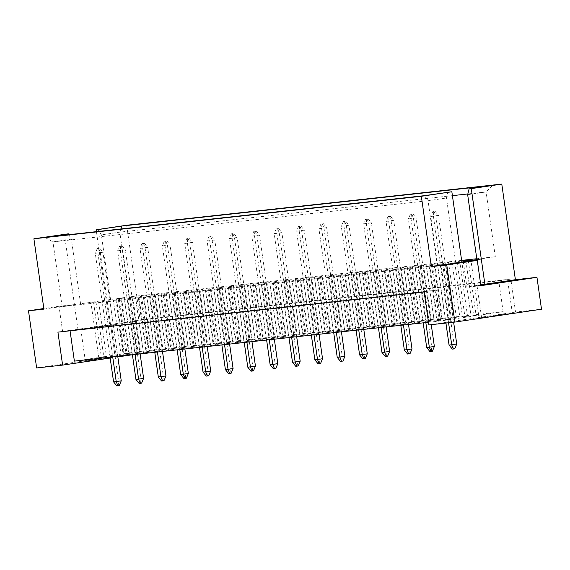 <?xml version="1.0" encoding="UTF-8"?>
<svg xmlns="http://www.w3.org/2000/svg" width="570" height="570" viewBox="0 0 570 570"><rect width="100%" height="100%" fill="white"/><g stroke="black" fill="none" stroke-linecap="round" stroke-linejoin="round"><path stroke-width="0.43" stroke-dasharray="2.85 2.14" d="M106.875 358.188L85.329 361.059L109.127 357.49L116.102 356.678L106.875 358.188M102.343 326.318L80.79 329.189L104.588 325.62L111.563 324.807L102.343 326.318M503.125 314.718L481.572 317.583L505.369 314.013L512.345 313.208L503.125 314.718M480.781 285.036L477.033 285.713L480.824 285.321M132.048 352.98L124.367 354.02L132.048 352.98L124.224 298.032L116.551 299.072L124.224 298.032M98.788 357.817L106.469 356.784L98.788 357.817L90.972 302.87L98.646 301.829L90.972 302.87M143.227 351.754L135.553 352.794L143.227 351.754L135.411 296.806L127.73 297.846L135.411 296.806M109.974 356.592L117.648 355.552L109.974 356.592L102.151 301.644L109.832 300.604L102.151 301.644M154.413 350.529L146.739 351.569L154.413 350.529L146.59 295.581L138.916 296.614L146.59 295.581M121.153 355.367L128.834 354.326L121.153 355.367L113.337 300.418L121.011 299.378L113.337 300.418M165.599 349.303L157.918 350.343L165.599 349.303L157.776 294.355L150.095 295.388L157.776 294.355M132.34 354.141L140.013 353.101L132.34 354.141L124.516 299.186L132.197 298.153L124.516 299.186M176.778 348.078L169.105 349.111L176.778 348.078L168.955 293.123L161.282 294.163L168.955 293.123M143.519 352.916L151.2 351.875L143.519 352.916L135.703 297.96L143.376 296.927L135.703 297.96M187.965 346.845L180.284 347.885L187.965 346.845L180.141 291.897L172.468 292.937L180.141 291.897M154.705 351.683L162.379 350.65L154.705 351.683L146.882 296.735L154.563 295.695L146.882 296.735M199.144 345.62L191.47 346.66L199.144 345.62L191.328 290.671L183.647 291.712L191.328 290.671M165.891 350.457L173.565 349.417L165.891 350.457L158.068 295.509L165.742 294.469L158.068 295.509M210.33 344.394L202.649 345.434L210.33 344.394L202.507 289.446L194.833 290.479L202.507 289.446M177.071 349.232L184.751 348.192L177.071 349.232L169.247 294.284L176.928 293.244L169.247 294.284M221.509 343.168L213.835 344.209L221.509 343.168L213.693 288.221L206.012 289.254L213.693 288.221M188.257 348.006L195.93 346.966L188.257 348.006L180.434 293.051L188.107 292.018L180.434 293.051M232.695 341.943L225.015 342.976L232.695 341.943L224.872 286.988L217.198 288.028L224.872 286.988M199.436 346.781L207.117 345.741L199.436 346.781L191.613 291.826L199.293 290.793L191.613 291.826M243.874 340.718L236.201 341.751L243.874 340.718L236.058 285.762L228.378 286.803L236.058 285.762M210.622 345.548L218.296 344.515L210.622 345.548L202.799 290.6L210.472 289.56L202.799 290.6M255.061 339.485L247.38 340.525L255.061 339.485L247.238 284.537L239.564 285.577L247.238 284.537M221.801 344.323L229.482 343.29L221.801 344.323L213.985 289.375L221.659 288.334L213.985 289.375M266.24 338.259L258.566 339.3L266.24 338.259L258.424 283.311L250.743 284.344L258.424 283.311M232.988 343.097L240.661 342.057L232.988 343.097L225.164 288.149L232.845 287.109L225.164 288.149M277.426 337.034L269.745 338.074L277.426 337.034L269.603 282.086L261.929 283.119L269.603 282.086M244.167 341.872L251.847 340.832L244.167 341.872L236.351 286.924L244.024 285.884L236.351 286.924M288.605 335.808L280.932 336.841L288.605 335.808L280.789 280.853L273.108 281.894L280.789 280.853M255.353 340.646L263.026 339.606L255.353 340.646L247.53 285.691L255.21 284.658L247.53 285.691M299.791 334.583L292.111 335.616L299.791 334.583L291.968 279.628L284.295 280.668L291.968 279.628M266.532 339.414L274.213 338.381L266.532 339.414L258.716 284.466L266.389 283.425L258.716 284.466M310.971 333.35L303.297 334.391L310.971 333.35L303.155 278.402L295.474 279.442L303.155 278.402M277.718 338.188L285.392 337.155L277.718 338.188L269.895 283.24L277.576 282.2L269.895 283.24M322.157 332.125L314.476 333.165L322.157 332.125L314.334 277.177L306.66 278.217L314.334 277.177M288.897 336.963L296.578 335.922L288.897 336.963L281.081 282.015L288.755 280.974L281.081 282.015M333.336 330.899L325.662 331.94L333.336 330.899L325.52 275.951L317.839 276.984L325.52 275.951M300.084 335.737L307.757 334.697L300.084 335.737L292.26 280.789L299.941 279.749L292.26 280.789M344.522 329.674L336.849 330.707L344.522 329.674L336.699 274.726L329.025 275.759L336.699 274.726M311.263 334.512L318.943 333.471L311.263 334.512L303.447 279.557L311.12 278.523L303.447 279.557M355.709 328.448L348.028 329.481L355.709 328.448L347.885 273.493L340.204 274.533L347.885 273.493M322.449 333.279L330.123 332.246L322.449 333.279L314.626 278.331L322.307 277.298L314.626 278.331M366.888 327.216L359.214 328.256L366.888 327.216L359.064 272.268L351.391 273.308L359.064 272.268M333.628 332.054L341.309 331.02L333.628 332.054L325.812 277.106L333.486 276.065L325.812 277.106M378.074 325.99L370.393 327.03L378.074 325.99L370.251 271.042L362.577 272.082L370.251 271.042M344.814 330.828L352.488 329.788L344.814 330.828L336.991 275.88L344.672 274.84L336.991 275.88M389.253 324.765L381.579 325.805L389.253 324.765L381.437 269.817L373.756 270.85L381.437 269.817M356.001 329.603L363.674 328.562L356.001 329.603L348.177 274.655L355.851 273.614L348.177 274.655M400.439 323.539L392.759 324.572L400.439 323.539L392.616 268.591L384.942 269.624L392.616 268.591M367.18 328.377L374.861 327.337L367.18 328.377L359.357 273.422L367.037 272.389L359.357 273.422M411.618 322.314L403.945 323.347L411.618 322.314L403.802 267.358L396.122 268.399L403.802 267.358M378.366 327.152L386.04 326.111L378.366 327.152L370.543 272.196L378.216 271.163L370.543 272.196M422.805 321.081L415.124 322.121L422.805 321.081L414.981 266.133L407.308 267.173L414.981 266.133M389.545 325.919L397.226 324.886L389.545 325.919L381.722 270.971L389.403 269.931L381.722 270.971M433.984 319.856L426.31 320.896L433.984 319.856L426.168 264.908L418.487 265.948L426.168 264.908M400.731 324.693L408.405 323.653L400.731 324.693L392.908 269.745L400.582 268.705L392.908 269.745M445.17 318.63L437.489 319.67L445.17 318.63L437.347 263.682L429.673 264.715L437.347 263.682M411.911 323.468L419.591 322.428L411.911 323.468L404.094 268.52L411.768 267.48L404.094 268.52M456.349 317.405L448.676 318.445L456.349 317.405L448.533 262.457L440.852 263.49L448.533 262.457M423.097 322.242L430.77 321.202L423.097 322.242L415.274 267.287L422.954 266.254L415.274 267.287M467.535 316.179L459.855 317.212L467.535 316.179L459.712 261.224L452.039 262.264L459.712 261.224M434.276 321.017L441.957 319.977L434.276 321.017L426.46 266.062L434.133 265.029L426.46 266.062M478.714 314.954L471.041 315.987L478.714 314.954L470.898 259.998M445.462 319.784L453.136 318.751L445.462 319.784L437.639 264.836L445.32 263.796L437.639 264.836M428.54 322.264L440.688 320.931L503.125 311.655L136.821 351.84L74.385 361.116M541.5 309.211L515.522 312.061L510.834 279.086L144.524 319.271L149.219 352.246L123.241 355.096L36.637 367.956M43.911 309.118L74.421 304.587L59.016 306.275L62.614 331.555L118.71 323.226L123.241 355.096M118.71 323.226L140.277 320.86L109.768 325.392A31.086 0.435 171.9 0 1 78.019 329.866L62.614 331.555M126.668 225.243L140.277 320.86M476.876 259.443L495.309 256.707L476.776 258.737M461.622 260.397L128.998 296.892L106.17 300.112L109.768 325.392M480.873 285.67L465.462 287.358L461.864 262.079L437.268 265.492L62.158 306.646L74.421 304.587A31.086 0.435 -8.1 0 0 106.17 300.112L96.423 231.655M59.016 306.275L43.826 308.534M515.522 312.061L428.918 324.921M78.019 329.866L64.417 234.249M149.219 352.246L132.212 354.768M117.84 356.906L110.181 358.046M455.701 262.756L446.481 198.004L447.927 192.176M437.268 265.492L428.056 200.74L446.481 198.004M62.158 306.646L52.946 241.894L428.056 200.74L424.379 195.674M80.591 303.91L71.371 239.158L52.946 241.894L44.795 237.32M68.828 234.683L71.371 239.158M110.573 299.628L101.353 234.876L99.344 231.335M128.998 296.892L119.786 232.14L101.353 234.876M495.309 256.707L486.089 191.955L467.842 193.957M452.409 195.645L119.786 232.14L120.868 228.969M467.664 194.691L486.089 191.955L492.651 185.364M424.223 291.954L436.307 290.159L440.688 320.931M144.524 319.271L132.44 321.067L498.75 280.882L503.125 311.655M498.75 280.882L510.834 279.086M132.44 321.067L136.821 351.84M436.307 290.159L70.003 330.344L70.067 330.807M70.003 330.344L57.919 332.139M440.282 264.544L448.106 319.499M442.676 264.088L450.492 319.036M445.32 263.796L453.136 318.751M468.269 260.39L476.078 315.238M465.861 260.746L473.684 315.695M463.218 261.039L471.041 315.987M429.096 265.777L436.919 320.725M431.49 265.314L439.313 320.269M434.133 265.029L441.957 319.977M457.069 261.516L464.892 316.464M454.682 261.972L462.498 316.927M452.039 262.264L459.855 317.212M417.917 267.002L425.733 321.95M420.311 266.539L428.127 321.494M422.954 266.254L430.77 321.202M445.89 262.741L453.713 317.697M443.496 263.205L451.319 318.153M440.852 263.49L448.676 318.445M406.731 268.228L414.554 323.176M409.125 267.772L416.948 322.72M411.768 267.48L419.591 322.428M434.703 263.967L442.527 318.922M432.309 264.43L440.133 319.378M429.673 264.715L437.489 319.67M395.551 269.453L403.368 324.401M397.945 268.997L405.762 323.945M400.582 268.705L408.405 323.653M423.524 265.2L431.348 320.148M421.13 265.656L428.953 320.604M418.487 265.948L426.31 320.896M384.365 270.679L392.189 325.634M386.759 270.223L394.582 325.171M389.403 269.931L397.226 324.886M412.338 266.425L420.161 321.373M409.944 266.881L417.767 321.829M407.308 267.173L415.124 322.121M373.186 271.911L381.002 326.859M375.58 271.448L383.396 326.403M378.216 271.163L386.04 326.111M401.159 267.651L408.975 322.599M398.765 268.107L406.581 323.062M396.122 268.399L403.945 323.347M362 273.137L369.823 328.085M364.394 272.674L372.217 327.629M367.037 272.389L374.861 327.337M389.973 268.876L397.796 323.831M387.579 269.339L395.402 324.287M384.942 269.624L392.759 324.572M350.821 274.362L358.637 329.31M353.215 273.906L361.031 328.854M355.851 273.614L363.674 328.562M378.793 270.102L386.61 325.057M376.399 270.565L384.216 325.513M373.756 270.85L381.579 325.805M339.635 275.588L347.458 330.536M342.029 275.132L349.852 330.08M344.672 274.84L352.488 329.788M367.607 271.334L375.43 326.282M365.213 271.79L373.036 326.738M362.577 272.082L370.393 327.03M328.455 276.813L336.272 331.769M330.849 276.357L338.666 331.305M333.486 276.065L341.309 331.02M356.428 272.56L364.244 327.508M354.034 273.016L361.85 327.964M351.391 273.308L359.214 328.256M317.269 278.039L325.092 332.994M319.663 277.583L327.486 332.531M322.307 277.298L330.123 332.246M345.242 273.785L353.065 328.733M342.848 274.241L350.671 329.196M340.204 274.533L348.028 329.481M306.09 279.272L313.906 334.219M308.484 278.808L316.3 333.764M311.12 278.523L318.943 333.471M334.063 275.011L341.879 329.959M331.669 275.467L339.485 330.422M329.025 275.759L336.849 330.707M294.904 280.497L302.727 335.445M297.298 280.041L305.121 334.989M299.941 279.749L307.757 334.697M322.877 276.236L330.7 331.191M320.483 276.699L328.306 331.647M317.839 276.984L325.662 331.94M283.717 281.722L291.541 336.671M286.112 281.267L293.935 336.214M288.755 280.974L296.578 335.922M311.697 277.469L319.514 332.417M309.303 277.925L317.12 332.873M306.66 278.217L314.476 333.165M272.538 282.948L280.362 337.903M274.932 282.492L282.756 337.44M277.576 282.2L285.392 337.155M300.511 278.694L308.334 333.642M298.117 279.15L305.94 334.098M295.474 279.442L303.297 334.391M261.352 284.173L269.175 339.129M263.746 283.717L271.569 338.666M266.389 283.425L274.213 338.381M289.332 279.92L297.148 334.868M286.938 280.376L294.754 335.331M284.295 280.668L292.111 335.616M250.173 285.406L257.996 340.354M252.567 284.943L260.383 339.898M255.21 284.658L263.026 339.606M278.146 281.145L285.969 336.093M275.752 281.601L283.575 336.557M273.108 281.894L280.932 336.841M238.987 286.632L246.81 341.58M241.381 286.176L249.204 341.124M244.024 285.884L251.847 340.832M266.959 282.371L274.783 337.326M264.573 282.834L272.389 337.782M261.929 283.119L269.745 338.074M227.808 287.857L235.624 342.805M230.202 287.401L238.018 342.349M232.845 287.109L240.661 342.057M255.78 283.603L263.604 338.552M253.386 284.06L261.21 339.007M250.743 284.344L258.566 339.3M216.621 289.083L224.445 344.038M219.015 288.627L226.839 343.575M221.659 288.334L229.482 343.29M244.594 284.829L252.417 339.777M242.2 285.285L250.023 340.233M239.564 285.577L247.38 340.525M205.442 290.308L213.258 345.263M207.836 289.852L215.652 344.8M210.472 289.56L218.296 344.515M233.415 286.055L241.238 341.003M231.021 286.511L238.844 341.459M228.378 286.803L236.201 341.751M194.256 291.541L202.079 346.489M196.65 291.078L204.473 346.033M199.293 290.793L207.117 345.741M222.229 287.28L230.052 342.228M219.835 287.736L227.658 342.691M217.198 288.028L225.015 342.976M183.077 292.766L190.893 347.714M185.471 292.303L193.287 347.258M188.107 292.018L195.93 346.966M211.05 288.506L218.866 343.461M208.656 288.969L216.472 343.917M206.012 289.254L213.835 344.209M171.891 293.992L179.714 348.94M174.285 293.536L182.108 348.484M176.928 293.244L184.751 348.192M199.863 289.731L207.687 344.686M197.469 290.194L205.293 345.142M194.833 290.479L202.649 345.434M160.712 295.217L168.528 350.165M163.106 294.761L170.922 349.709M165.742 294.469L173.565 349.417M188.684 290.964L196.5 345.912M186.29 291.42L194.106 346.368M183.647 291.712L191.47 346.66M149.525 296.443L157.349 351.398M151.919 295.987L159.743 350.935M154.563 295.695L162.379 350.65M177.498 292.189L185.321 347.137M175.104 292.645L182.927 347.593M172.468 292.937L180.284 347.885M138.346 297.675L146.162 352.623M140.74 297.212L148.556 352.167M143.376 296.927L151.2 351.875M166.319 293.415L174.135 348.363M163.925 293.871L171.741 348.826M161.282 294.163L169.105 349.111M127.16 298.901L134.983 353.849M129.554 298.438L137.377 353.393M132.197 298.153L140.013 353.101M155.133 294.64L162.956 349.595M152.739 295.103L160.562 350.051M150.095 295.388L157.918 350.343M115.981 300.126L123.797 355.074M118.375 299.67L126.191 354.618M121.011 299.378L128.834 354.326M143.953 295.866L151.77 350.821M141.56 296.329L149.376 351.277M138.916 296.614L146.739 351.569M104.795 301.352L112.618 356.3M107.189 300.896L115.012 355.844M109.832 300.604L117.648 355.552M132.767 297.098L140.59 352.046M130.373 297.554L138.197 352.502M127.73 297.846L135.553 352.794M93.608 302.577L101.432 357.533M96.002 302.121L103.826 357.069M98.646 301.829L106.469 356.784M121.588 298.324L129.404 353.272M119.194 298.78L127.01 353.728M116.551 299.072L124.367 354.02M465.462 287.358A31.086 0.435 171.9 0 1 480.752 284.85M434.148 211.52L432.737 211.727L435.202 211.406L434.148 211.52L435.793 215.731L438.437 215.446L453.627 322.207M435.202 211.406L438.437 215.446L433.399 216.194L448.569 322.762M452.288 349.104L454.753 348.776M456.734 344.024L454.091 344.316L435.793 215.731L430.756 216.479L445.925 323.055M453.699 348.897L454.091 344.316L449.06 345.064M433.791 211.613L433.399 216.194L430.756 216.479L432.737 211.727M411.782 213.971L410.372 214.185L412.837 213.857L411.782 213.971L413.428 218.189L416.072 217.897L431.262 324.665M412.837 213.857L416.072 217.897L411.034 218.645L425.826 322.556M429.923 351.555L432.388 351.234M434.368 346.482L431.725 346.767L413.428 218.189L408.391 218.937L423.182 322.848M431.333 351.348L431.725 346.767L426.695 347.515M411.426 214.064L411.034 218.645L408.391 218.937L410.372 214.185M389.417 216.429L388.006 216.636L390.471 216.308L389.417 216.429L391.063 220.64L393.706 220.348L408.519 324.458M390.471 216.308L393.706 220.348L388.669 221.096L403.46 325.014M407.557 354.013L410.022 353.685M412.003 348.933L409.36 349.225L391.063 220.64L386.025 221.388L400.817 325.299M408.968 353.799L409.36 349.225L404.33 349.973M389.061 216.522L388.669 221.096L386.025 221.388L388.006 216.636M367.051 218.88L365.641 219.087L368.106 218.766L367.051 218.88L368.697 223.091L371.341 222.806L386.154 326.909M368.106 218.766L371.341 222.806L366.303 223.554L381.088 327.465M385.192 356.464L387.657 356.136M389.638 351.391L386.994 351.676L368.697 223.091L363.66 223.839L378.452 327.757M386.603 356.257L386.994 351.676L381.957 352.424M366.695 218.973L366.303 223.554L363.66 223.839L365.641 219.087M344.686 221.331L343.275 221.545L345.741 221.217L344.686 221.331L346.332 225.549L348.968 225.257L363.788 329.367M345.741 221.217L348.968 225.257L343.938 226.005L358.722 329.923M362.826 358.922L365.292 358.594M367.272 353.842L364.629 354.134L346.332 225.549L341.295 226.297L356.086 330.208M364.237 358.708L364.629 354.134L359.592 354.882M344.33 221.431L343.938 226.005L341.295 226.297L343.275 221.545M322.321 223.789L320.91 223.996L323.375 223.675L322.321 223.789L323.967 228L326.603 227.715L341.423 331.818M323.375 223.675L326.603 227.715L321.573 228.456L336.357 332.374M340.461 361.373L342.926 361.045M344.907 356.293L342.264 356.585L323.967 228L318.929 228.748L333.721 332.666M341.872 361.166L342.264 356.585L337.226 357.333M321.964 223.882L321.573 228.456L318.929 228.748L320.91 223.996M299.955 226.24L298.545 226.454L301.01 226.126L299.955 226.24L301.601 230.458L304.238 230.166L319.058 334.269M301.01 226.126L304.238 230.166L299.207 230.914L313.992 334.825M318.096 363.824L320.561 363.503M322.542 358.751L319.898 359.036L301.601 230.458L296.564 231.206L311.355 335.117M319.506 363.617L319.898 359.036L314.861 359.784M299.599 226.333L299.207 230.914L296.564 231.206L298.545 226.454M277.59 228.698L276.179 228.905L278.644 228.577L277.59 228.698L279.236 232.909L281.872 232.617L296.692 336.728M278.644 228.577L281.872 232.617L276.842 233.365L291.626 337.283M295.73 366.282L298.195 365.954M300.176 361.202L297.533 361.494L279.236 232.909L274.198 233.657L288.983 337.568M297.141 366.068L297.533 361.494L292.495 362.242M277.234 228.791L276.842 233.365L274.198 233.657L276.179 228.905M255.218 231.149L253.814 231.356L256.279 231.035L255.218 231.149L256.863 235.36L259.507 235.075L274.327 339.179M256.279 231.035L259.507 235.075L254.477 235.823L269.261 339.734M273.365 368.733L275.83 368.405M277.811 363.653L275.168 363.945L256.863 235.36L251.833 236.108L266.618 340.026M274.776 368.526L275.168 363.945L270.13 364.693M254.868 231.242L254.477 235.823L251.833 236.108L253.814 231.356M232.852 233.6L231.448 233.814L233.914 233.486L232.852 233.6L234.498 237.818L237.141 237.526L251.961 341.637M233.914 233.486L237.141 237.526L232.104 238.274L246.895 342.185M250.999 371.184L253.465 370.863M255.445 366.111L252.802 366.396L234.498 237.818L229.468 238.566L244.252 342.477M252.403 370.977L252.802 366.396L247.765 367.144M232.503 233.693L232.104 238.274L229.468 238.566L231.448 233.814M210.487 236.058L209.076 236.265L211.548 235.937L210.487 236.058L212.133 240.269L214.776 239.977L229.596 344.088M211.548 235.937L214.776 239.977L209.739 240.725L224.53 344.643M228.634 373.642L231.099 373.314M233.08 368.562L230.437 368.854L212.133 240.269L207.102 241.017L221.887 344.935M230.038 373.428L230.437 368.854L225.399 369.602M210.138 236.151L209.739 240.725L207.102 241.017L209.076 236.265M188.121 238.509L186.711 238.716L189.183 238.395L188.121 238.509L189.767 242.72L192.411 242.435L207.231 346.539M189.183 238.395L192.411 242.435L187.373 243.183L202.165 347.094M206.262 376.093L208.734 375.772M210.708 371.02L208.071 371.305L189.767 242.72L184.737 243.468L199.521 347.387M207.672 375.886L208.071 371.305L203.034 372.053M187.772 238.602L187.373 243.183L184.737 243.468L186.711 238.716M165.756 240.96L164.345 241.174L166.818 240.846L165.756 240.96L167.402 245.178L170.045 244.886L184.865 348.997M166.818 240.846L170.045 244.886L165.008 245.634L179.799 349.553M183.896 378.551L186.369 378.224M188.342 373.471L185.706 373.763L167.402 245.178L162.372 245.927L177.156 349.838M185.307 378.338L185.706 373.763L180.669 374.511M165.407 241.06L165.008 245.634L162.372 245.927L164.345 241.174M143.391 243.418L141.98 243.625L144.445 243.305L143.391 243.418L145.037 247.629L147.68 247.344L162.493 351.448M144.445 243.305L147.68 247.344L142.642 248.093L157.434 352.004M161.531 381.002L164.003 380.674M165.977 375.922L163.341 376.214L145.037 247.629L139.999 248.378L154.791 352.296M162.942 380.796L163.341 376.214L158.303 376.962M143.041 243.511L142.642 248.093L139.999 248.378L141.98 243.625M121.025 245.869L119.615 246.083L122.08 245.756L121.025 245.869L122.671 250.088L125.314 249.795L140.127 353.899M122.08 245.756L125.314 249.795L120.277 250.543L135.069 354.454M139.166 383.453L141.631 383.133M143.612 378.38L140.975 378.665L122.671 250.088L117.634 250.836L132.425 354.747M140.576 383.247L140.975 378.665L135.938 379.413M120.676 245.962L120.277 250.543L117.634 250.836L119.615 246.083M98.66 248.328L97.249 248.534L99.714 248.207L98.66 248.328L100.306 252.538L102.949 252.246L117.762 356.357M99.714 248.207L102.949 252.246L97.912 252.994L112.703 356.913M116.8 385.911L119.265 385.584M121.246 380.831L118.61 381.123L100.306 252.538L95.268 253.287L110.06 357.198M118.211 385.698L118.61 381.123L113.573 381.872M98.304 248.42L97.912 252.994L95.268 253.287L97.249 248.534M80.79 329.189L85.329 361.059M477.033 285.713L481.572 317.583M507.806 281.338L512.345 313.208M111.563 324.807L116.102 356.678"/><path stroke-width="0.85" d="M480.824 285.321L507.806 281.338L480.781 285.036M99.344 231.335L98.325 229.539L96.159 229.774L126.668 225.243L501.785 184.089L471.269 188.62L484.878 284.238L515.394 279.706L536.961 277.334L541.5 309.211L454.889 322.071L428.918 324.921L424.223 291.954L57.919 332.139L62.607 365.106L36.637 367.956L28.5 310.807L43.911 309.118L33.901 238.78L421.337 196.28L431.348 266.61L446.759 264.922L454.889 322.071M480.752 284.85A31.086 0.435 171.9 0 1 483.723 284.409A31.086 0.435 171.9 0 1 484.878 284.238M471.269 188.62L469.103 188.862L467.664 194.691L476.876 259.443L481.28 258.958A31.086 0.435 -8.1 0 0 480.125 259.129A31.086 0.435 -8.1 0 0 461.864 262.079L431.348 266.61M70.067 330.807L74.385 361.116L428.54 322.264M501.785 184.089L515.394 279.706M476.776 258.737L461.622 260.397M468.255 260.291L463.218 261.039L468.269 260.39M43.826 308.534L28.5 310.807M446.759 264.922L477.275 260.39L461.864 262.079L451.853 191.748L424.379 195.674L44.795 237.32L68.343 233.821L68.828 234.683M33.901 238.78L68.343 233.821M451.853 191.748L421.337 196.28M536.961 277.334L480.873 285.67L477.275 260.39M98.325 229.539L121.866 226.041L492.651 185.364L469.103 188.862M132.212 354.768L117.84 356.906M110.181 358.046L62.607 365.106M96.159 229.774L96.423 231.655M467.842 193.957L452.409 195.645M121.866 226.041L120.868 228.969M448.569 322.762L451.697 344.772L456.734 344.024L453.627 322.207M456.734 344.024L454.753 348.776L453.342 348.99L452.288 349.104L449.06 345.064L445.925 323.055M449.06 345.064L451.697 344.772L453.342 348.99M425.826 322.556L429.331 347.23L434.368 346.482L431.262 324.665M434.368 346.482L432.388 351.234L430.977 351.441L429.923 351.555L426.695 347.515L423.182 322.848M426.695 347.515L429.331 347.23L430.977 351.441M403.46 325.014L406.966 349.681L412.003 348.933L408.519 324.458M412.003 348.933L410.022 353.685L408.612 353.892L407.557 354.013L404.33 349.973L400.817 325.299M404.33 349.973L406.966 349.681L408.612 353.892M381.088 327.465L384.6 352.132L389.638 351.391L386.154 326.909M389.638 351.391L387.657 356.136L386.246 356.35L385.192 356.464L381.957 352.424L378.452 327.757M381.957 352.424L384.6 352.132L386.246 356.35M358.722 329.923L362.235 354.59L367.272 353.842L363.788 329.367M367.272 353.842L365.292 358.594L363.881 358.801L362.826 358.922L359.592 354.882L356.086 330.208M359.592 354.882L362.235 354.59L363.881 358.801M336.357 332.374L339.87 357.041L344.907 356.293L341.423 331.818M344.907 356.293L342.926 361.045L341.516 361.259L340.461 361.373L337.226 357.333L333.721 332.666M337.226 357.333L339.87 357.041L341.516 361.259M313.992 334.825L317.504 359.499L322.542 358.751L319.058 334.269M322.542 358.751L320.561 363.503L319.15 363.71L318.096 363.824L314.861 359.784L311.355 335.117M314.861 359.784L317.504 359.499L319.15 363.71M291.626 337.283L295.139 361.95L300.176 361.202L296.692 336.728M300.176 361.202L298.195 365.954L296.785 366.161L295.73 366.282L292.495 362.242L288.983 337.568M292.495 362.242L295.139 361.95L296.785 366.161M269.261 339.734L272.774 364.401L277.811 363.653L274.327 339.179M277.811 363.653L275.83 368.405L274.419 368.619L273.365 368.733L270.13 364.693L266.618 340.026M270.13 364.693L272.774 364.401L274.419 368.619M246.895 342.185L250.408 366.859L255.445 366.111L251.961 341.637M255.445 366.111L253.465 370.863L252.054 371.07L250.999 371.184L247.765 367.144L244.252 342.477M247.765 367.144L250.408 366.859L252.054 371.07M224.53 344.643L228.043 369.31L233.08 368.562L229.596 344.088M233.08 368.562L231.099 373.314L229.689 373.528L228.634 373.642L225.399 369.602L221.887 344.935M225.399 369.602L228.043 369.31L229.689 373.528M202.165 347.094L205.677 371.768L210.708 371.02L207.231 346.539M210.708 371.02L208.734 375.772L207.323 375.979L206.262 376.093L203.034 372.053L199.521 347.387M203.034 372.053L205.677 371.768L207.323 375.979M179.799 349.553L183.312 374.219L188.342 373.471L184.865 348.997M188.342 373.471L186.369 378.224L184.958 378.43L183.896 378.551L180.669 374.511L177.156 349.838M180.669 374.511L183.312 374.219L184.958 378.43M157.434 352.004L160.947 376.67L165.977 375.922L162.493 351.448M165.977 375.922L164.003 380.674L162.593 380.888L161.531 381.002L158.303 376.962L154.791 352.296M158.303 376.962L160.947 376.67L162.593 380.888M135.069 354.454L138.581 379.128L143.612 378.38L140.127 353.899M143.612 378.38L141.631 383.133L140.227 383.339L139.166 383.453L135.938 379.413L132.425 354.747M135.938 379.413L138.581 379.128L140.227 383.339M112.703 356.913L116.216 381.579L121.246 380.831L117.762 356.357M121.246 380.831L119.265 385.584L117.862 385.79L116.8 385.911L113.573 381.872L110.06 357.198M113.573 381.872L116.216 381.579L117.862 385.79"/></g></svg>
